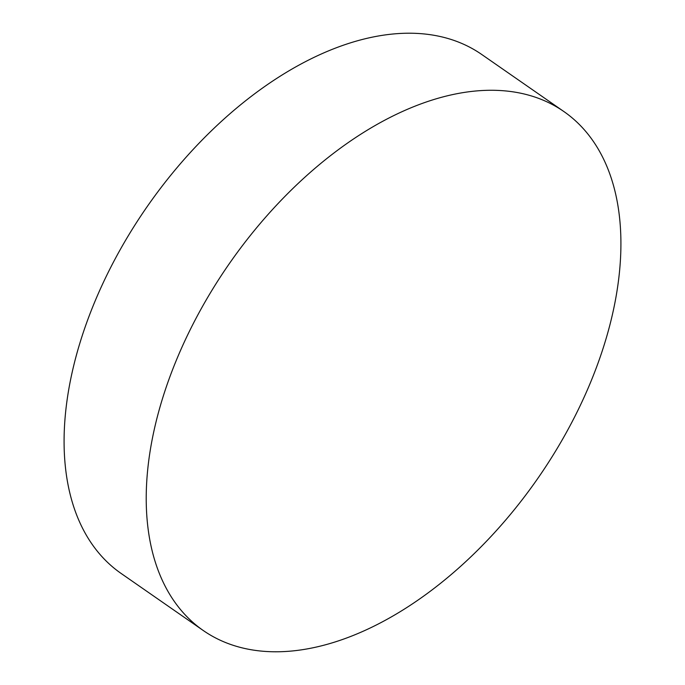 <?xml version="1.0" encoding="UTF-8"?>
<svg xmlns="http://www.w3.org/2000/svg" width="685" height="685" viewBox="0 0 685 685"><rect width="100%" height="100%" fill="white"/><g stroke="black" fill="none" stroke-linecap="round" stroke-linejoin="round"><path stroke-width="1.03" d="M589.871 384.02A315.982 187.955 -55.2 0 1 203.291 630.534A315.982 187.955 -55.2 0 1 177.261 358.041A315.982 187.955 -55.2 0 1 563.841 111.518A315.982 187.955 -55.2 0 1 589.871 384.02M563.841 111.518L481.709 54.466A315.982 187.955 124.8 0 0 95.129 300.98A315.982 187.955 124.8 0 0 121.159 573.482L203.291 630.534"/></g></svg>
